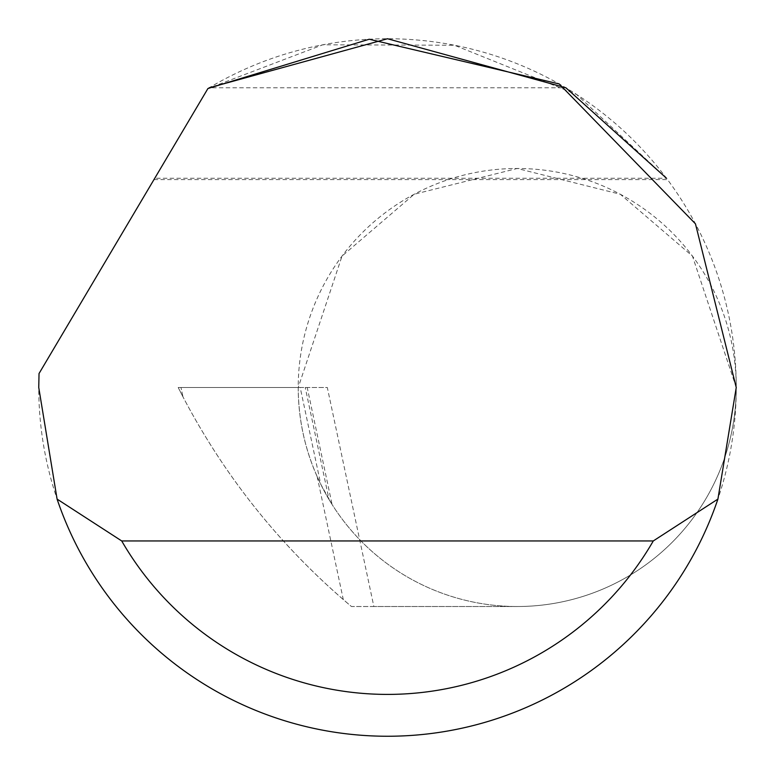 <?xml version="1.0" encoding="UTF-8"?>
<svg xmlns="http://www.w3.org/2000/svg" width="775" height="775" viewBox="0 0 775 775"><rect width="100%" height="100%" fill="white"/><g stroke="black" fill="none" stroke-linecap="round" stroke-linejoin="round"><path stroke-width="0.58" stroke-dasharray="3.88 2.91" d="M307.21 387.5L305.234 387.5L329.046 499.536L332.078 504.477L320.772 484.307L300.196 387.5L307.21 387.5L332.078 504.477M329.046 499.536C308.712 464.961 298.433 427.616 298.22 387.5L342.027 256.089L414.17 194.254L517.235 168.485L620.3 194.254L692.443 256.089L736.25 387.5A219.015 219.015 0 0 0 517.235 168.485A219.015 219.015 0 0 0 298.22 387.5A219.015 219.015 0 0 0 517.235 606.515A219.015 219.015 0 0 0 736.25 387.5A348.75 348.75 0 0 1 387.5 736.25A348.75 348.75 0 0 1 39.031 373.55L207.923 88.534A348.75 348.75 0 0 1 736.25 387.5A219.015 219.015 0 0 1 517.235 606.515L373.86 606.515L327.312 387.5L180.992 387.5L300.196 387.5M154.758 178.25L207.923 88.534L154.758 178.25L666.5 178.25L576.59 94.463L454.46 45.241L322.778 44.805L207.923 88.534L209.153 87.798L565.847 87.798M317.159 476.586L343.296 599.579A691.193 691.193 0 0 0 351.443 606.515L517.235 606.515A219.015 219.015 0 0 1 317.159 476.586L320.772 484.307M305.234 387.5L327.312 387.5M343.296 599.579C277.13 542.074 223.694 474.494 182.977 396.858C225.428 477.758 281.577 547.644 351.443 606.515L373.86 606.515M182.977 396.858L178.192 387.5L180.992 387.5L178.192 387.5L182.977 396.858L180.992 387.5L182.977 396.858M153.963 179.587L667.488 179.587"/><path stroke-width="1.16" d="M207.923 88.534L369.21 39.234L559.25 83.971L695.466 223.849L736.25 387.5L717.912 499.1A348.75 348.75 0 0 1 57.088 499.1L38.75 387.5L39.031 373.55L207.923 88.534M209.153 87.798L387.5 38.75L565.847 87.798M566.079 87.943L666.5 178.25M57.088 499.1L121.714 540.95L653.286 540.95L717.912 499.1M121.714 540.95A306.9 306.9 0 0 0 653.286 540.95"/></g></svg>
